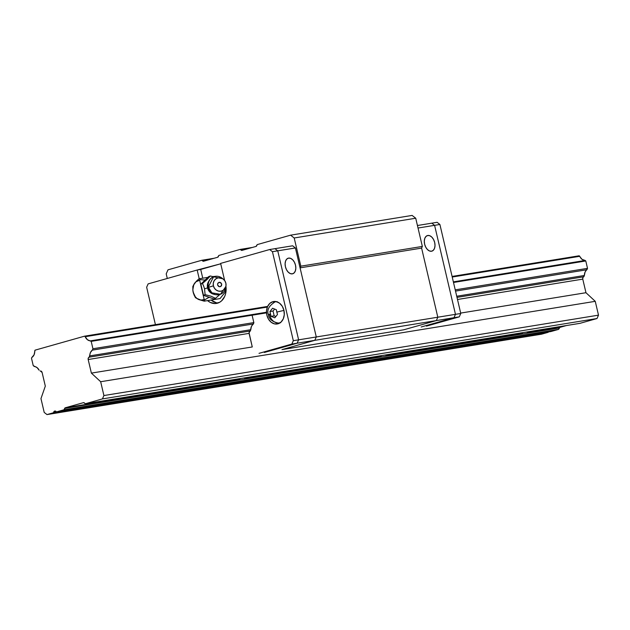 <?xml version="1.0" encoding="UTF-8"?>
<svg xmlns="http://www.w3.org/2000/svg" width="630" height="630" viewBox="0 0 630 630"><rect width="100%" height="100%" fill="white"/><g stroke="black" fill="none" stroke-linecap="round" stroke-linejoin="round"><path stroke-width="0.94" d="M114.88 398.94A12.797 0.717 -13.2 0 1 103.281 401.609L97.981 402.468A12.797 0.717 -13.2 0 1 97.217 402.405A12.797 0.717 -13.2 0 1 99.516 401.436L97.217 402.405L100.131 402.389L239.298 379.504A12.797 0.717 -13.2 0 1 238.534 379.433A12.797 0.717 -13.2 0 1 240.833 378.465L238.605 379.331L239.715 379.496L103.281 401.609L114.88 398.94M256.19 375.968A12.797 0.717 -13.2 0 1 244.59 378.638L380.607 356.533A12.797 0.717 -13.2 0 1 379.843 356.47A12.797 0.717 -13.2 0 1 382.142 355.493L379.914 356.359L381.024 356.533L244.59 378.638L256.19 375.968M397.498 352.997A12.797 0.717 -13.2 0 1 385.906 355.674L521.916 333.561A12.797 0.717 -13.2 0 1 521.152 333.498A12.797 0.717 -13.2 0 1 523.459 332.522L521.231 333.388L522.333 333.561L385.906 355.674L397.498 352.997M538.815 330.025A12.797 0.717 -13.2 0 1 527.216 332.703L559.897 327.387L566.465 325.529L559.897 327.387A1.425 1.102 -99.2 0 0 559.235 328.01L64.646 408.397L64.047 409.76L558.637 329.364L559.235 328.01L64.646 408.397A1.425 1.102 80.8 0 1 65.299 407.783L97.981 402.468L65.299 407.783L83.396 402.672L65.299 407.783L64.047 409.76L56.377 411.925L550.966 331.53L558.637 329.364L64.047 409.76L56.377 411.925L550.966 331.53L558.637 329.364L559.897 327.387L527.216 332.703L538.815 330.025M83.593 402.641L83.396 402.672A1.425 1.102 80.8 0 1 84.247 402.861L85.365 403.735L579.962 323.34L597.019 318.52L598.5 315.15L595.255 301.329L585.963 292.714L582.774 279.129L457.498 299.494L582.774 279.129L582.892 277.641L584.38 275.483L456.734 296.234L584.38 275.483L585.042 272.136L587.522 268.356L585.79 260.97L585.128 260.458L453.364 281.87L585.128 260.458L582.033 259.332L579.12 255.788L452.088 276.436L579.12 255.788L579.781 256.3A7.111 5.528 -99.2 0 0 585.128 260.458L585.79 260.97L453.505 282.476L585.79 260.97L587.522 268.356L455.238 289.863L587.522 268.356L586.916 269.742A7.111 5.528 -99.2 0 0 584.38 275.483L583.813 276.775A1.992 1.543 -99.2 0 0 582.774 279.129L585.963 292.714L460.68 313.079L585.963 292.714L595.255 301.329L100.666 381.725L595.255 301.329L598.5 315.15L103.911 395.545L598.5 315.15L597.019 318.52L102.422 398.908L597.019 318.52L579.962 323.34L85.365 403.735L83.593 402.633M548.226 331.978A1.992 1.543 -99.2 0 0 548.179 332.325L541.58 334.183L46.99 414.579L53.589 412.713A1.992 1.543 80.8 0 1 54.826 411.043A1.992 1.543 80.8 0 1 56.377 411.925L54.692 411.075L53.589 412.713L46.99 414.579L541.58 334.183L548.179 332.325L53.589 412.713L548.179 332.325L548.281 331.75M46.99 414.579L44.21 412.422L40.966 398.601L45.313 386.127L42.131 372.543L45.313 386.127L40.966 398.601L44.21 412.422L46.99 414.579M40.454 370.983L40.186 371.031A1.992 1.543 80.8 0 1 40.32 370.999A1.992 1.543 80.8 0 1 42.131 372.543L40.462 370.983M34.374 366.51A7.111 5.528 80.8 0 1 39.123 370.204L37.075 367.621L33.233 365.628L31.5 358.242L31.854 357.438L31.5 358.242L33.233 365.628L34.374 366.51M34.705 350.965A7.111 5.528 80.8 0 1 31.854 357.438L34.067 354.816L35.059 350.162L84.53 336.176L267.64 306.416L84.53 336.176L85.192 336.696L267.348 307.086L85.192 336.696L84.53 336.176L35.059 350.162L34.705 350.965M452.23 277.035L579.781 256.3L452.23 277.035M90.531 340.846A7.111 5.528 80.8 0 1 85.192 336.696L87.444 339.727L91.2 341.365L266.522 312.866L91.2 341.365L92.933 348.752L253.835 322.599L92.933 348.752L92.319 350.13L253.355 323.962L92.319 350.13L92.933 348.752L91.2 341.365L90.531 340.846L266.49 312.252L90.531 340.846M455.522 291.099L586.916 269.742L455.522 291.099M89.791 355.879A7.111 5.528 80.8 0 1 92.319 350.13L90.444 352.532L89.224 357.171L250.252 330.994L89.224 357.171L89.791 355.879L250.732 329.718L89.791 355.879M457.002 297.384L583.813 276.775L457.002 297.384M88.184 359.525A1.992 1.543 80.8 0 1 89.224 357.171L88.302 358.029L88.184 359.525L91.374 373.11L252.276 346.957L91.374 373.11L100.666 381.725L103.911 395.545L102.422 398.908L85.365 403.735L102.422 398.908L103.911 395.545L100.666 381.725L91.374 373.11L88.184 359.525L249.094 333.372L88.184 359.525M167.289 278.468L166.21 273.869L167.989 269.829L201.789 260.277L203.616 261.23L217.657 257.26L218.846 255.449L240.164 249.425L241.999 250.386L256.04 246.417L257.221 244.605L290.587 235.171L294.202 237.982L300.817 266.175L300.077 267.86L316.284 336.963L314.803 340.334L282.098 349.579L403.625 329.821L436.33 320.583L314.803 340.334L282.098 349.579L403.625 329.821L436.33 320.583L314.803 340.334L316.284 336.963L437.811 317.213L436.33 320.583L403.507 329.86L436.33 320.583L437.811 317.213L421.604 248.11L300.077 267.86L316.284 336.963L437.811 317.213L436.33 320.583L453.994 317.709L436.33 320.583L437.811 317.213L455.474 314.339L453.994 317.709L421.171 326.986L453.994 317.709L421.171 326.986L453.994 317.709L459.294 316.851L453.994 317.709L455.474 314.339L437.811 317.213L421.604 248.11L422.344 246.424L300.817 266.175L300.077 267.86L421.604 248.11L437.811 317.213L421.604 248.11L422.344 246.424L415.729 218.232L294.202 237.982L300.817 266.175L422.344 246.424L415.729 218.232L294.202 237.982L290.587 235.171L412.115 215.421L415.729 218.232L412.115 215.421L290.587 235.171L257.221 244.605L256.693 245.794A1.425 1.102 80.8 0 1 256.04 246.417L241.999 250.386A1.425 1.102 80.8 0 1 241.148 250.189L244.739 249.606L241.148 250.189L240.164 249.425L252.433 247.432L240.164 249.425L218.846 255.449L218.319 256.646A1.425 1.102 80.8 0 1 217.657 257.26L203.616 261.23A1.425 1.102 80.8 0 1 202.766 261.041L206.364 260.458L202.766 261.041L201.789 260.277L214.058 258.276L201.789 260.277L167.989 269.829L166.21 273.869L167.289 278.468M288.619 258.103A8.103 5.079 -105.8 0 1 295.431 264.876A8.103 5.079 -105.8 0 1 292.666 273.782A8.103 5.079 -105.8 0 1 292.312 273.861A8.103 5.079 -105.8 0 1 285.5 267.081A8.103 5.079 -105.8 0 1 288.264 258.182A8.103 5.079 -105.8 0 1 288.619 258.103L286.831 259.017L285.595 260.985L285.106 263.718L285.429 266.797L286.524 269.75L288.209 272.128L290.249 273.57L292.312 273.861L294.1 272.947L295.328 270.971L295.824 268.238L295.502 265.159L294.407 262.206L292.722 259.828L290.682 258.387L288.619 258.103M297.139 343.208L314.803 340.334L281.98 349.611L314.803 340.334L316.284 336.963L295.407 247.96L292.627 245.794L295.407 247.96L277.743 250.827L274.964 248.669L292.627 245.794L269.664 249.527L272.443 251.693L295.407 247.96L316.284 336.963L314.803 340.334L297.139 343.208L298.62 339.838L316.284 336.963L298.62 339.838L277.743 250.827L274.964 248.669L277.743 250.827L274.964 248.669L269.664 249.527L272.443 251.693L293.32 340.696L291.84 344.067L297.139 343.208L298.62 339.838L277.743 250.827L272.443 251.693L293.32 340.696L291.84 344.067L259.017 353.343L291.84 344.067L297.139 343.208L298.62 339.838L293.32 340.696L298.62 339.838L277.743 250.827L298.62 339.838L297.139 343.208L264.316 352.485L297.139 343.208M427.809 235.478L427.108 235.675L427.809 235.478A8.103 5.079 -105.8 0 1 434.621 242.251A8.103 5.079 -105.8 0 1 431.865 251.157A8.103 5.079 -105.8 0 1 431.503 251.236A8.103 5.079 -105.8 0 1 424.691 244.456A8.103 5.079 -105.8 0 1 427.455 235.557A8.103 5.079 -105.8 0 1 427.809 235.478L426.022 236.392L424.793 238.361L424.297 241.093L424.62 244.172L425.715 247.125L427.408 249.504L429.44 250.945L431.503 251.236L433.29 250.323L434.527 248.346L435.015 245.613L434.692 242.534L433.598 239.581L431.912 237.203L429.88 235.762L427.809 235.478M417.438 225.508L431.818 223.17L434.598 225.335L418.029 228.029L434.598 225.335L455.474 314.339L453.994 317.709L455.474 314.339L460.774 313.48L455.474 314.339L434.598 225.335L455.474 314.339L434.598 225.335L439.897 224.469L437.118 222.311L417.438 225.508M431.818 223.17L434.598 225.335L431.818 223.17L434.598 225.335L439.897 224.469L437.118 222.311L431.818 223.17M277.995 323.812A11.371 8.844 80.8 0 1 277.224 323.977A11.371 8.844 80.8 0 1 266.766 314.669A11.371 8.844 80.8 0 1 272.806 301.699L274.357 301.447L272.806 301.699A11.371 8.844 80.8 0 1 273.57 301.526A11.371 8.844 80.8 0 1 284.036 310.834A11.371 8.844 80.8 0 1 277.995 323.812L281.059 322.048L283.264 318.867L284.272 314.756L283.925 310.346L282.287 306.298L279.594 303.227L276.263 301.613L272.806 301.699L269.742 303.463L267.537 306.637L266.529 310.748L266.868 315.165L268.514 319.213L271.199 322.276L274.53 323.891L277.995 323.812M273.27 302.888L275.381 301.471A11.371 8.844 -99.2 0 0 273.475 302.699M276.759 322.899A11.371 8.844 -99.2 0 0 278.948 323.458M280.326 322.654A10.663 8.284 80.8 0 1 279.232 322.938A10.663 8.284 80.8 0 1 269.522 314.669A10.663 8.284 80.8 0 1 269.435 314.252M277.224 301.652L275.806 301.88A10.663 8.284 80.8 0 1 276.94 301.801M269.522 314.669A7.111 0.402 -13.2 0 1 268.411 314.709A7.111 0.402 -13.2 0 1 270.443 313.945L269.939 311.543L272.577 308.243L276.334 309.732L276.838 312.134A7.111 0.402 -13.2 0 1 283.949 310.448A7.111 0.402 166.8 0 0 276.838 312.134L277.46 314.52L274.822 317.819L271.058 316.331L269.939 311.543L273.05 311.031L274.176 315.819L275.838 316.481L274.176 315.819L271.058 316.331L274.176 315.819L273.05 311.031L269.939 311.543L272.577 308.243L276.334 309.732L277.46 314.52L274.822 317.819L271.058 316.331L270.443 313.945A7.111 0.402 166.8 0 0 268.411 314.709C268.971 318.922 272.168 321.686 278.019 323.017M274.609 309.086L273.05 311.031L274.609 309.086M276.349 322.71L278.066 323.316M216.232 302.731L211.082 300.045A15.64 12.151 -99.2 0 0 218.137 302.975M225.926 286.264A15.64 12.151 80.8 0 1 216.397 303.432A15.64 12.151 80.8 0 1 207.553 300.62L210.341 302.471L215.098 303.55L219.673 302.258L221.673 300.77L224.705 296.399L225.619 293.682L225.926 286.264M199.222 278.775L197.174 270.018L200.702 269.443L202.758 278.2L200.702 269.443L220.72 263.789L197.174 270.018L199.222 278.775M220.626 263.395L224.65 280.547L220.626 263.395L269.664 249.527L220.626 263.395M155.421 324.655L146.648 287.248L148.129 283.886L197.174 270.018L148.129 283.886L146.648 287.248L155.421 324.655M252.276 346.957L249.07 332.774L250.732 329.907L251.394 326.553L253.874 322.773L252.142 315.386L253.874 322.773L253.268 324.159A7.111 5.528 80.8 0 0 250.732 329.907L250.165 331.191A1.992 1.543 80.8 0 0 249.126 333.546L252.276 346.957M426.471 326.127L459.294 316.851L460.774 313.48L439.897 224.469L460.774 313.48L459.294 316.851L426.471 326.127M202.482 283.508L210.262 275.995L213.664 276.775L210.262 275.995L208.632 276.633L210.262 275.995L207.12 279.452L202.482 283.508L200.86 284.146L202.482 283.508L203.616 285.973L202.482 283.508M208.404 281.854A8.19 7.631 68.6 0 0 207.553 287.902A17.065 0.953 -13.2 0 1 204.537 288.8L203.616 285.973L204.537 288.8A17.065 0.953 166.8 0 0 207.553 287.902A8.19 7.631 -111.4 0 1 208.404 281.854M207.971 287.729L207.553 287.902L207.971 287.729M207.955 287.721L213.601 276.798L222.807 278.807M204.86 299.699L204.144 299.321A9.954 7.733 80.8 0 1 202.907 299.817L204.214 301.164L204.86 299.699L204.144 299.321A9.954 7.733 80.8 0 1 202.907 299.817L200.899 300.037L196.97 298.478L195.316 296.809L193.182 292.257L192.843 289.674L193.756 284.791L195.954 281.783L199.671 280.255L204.144 299.321L199.671 280.255L200.151 279.618L205.089 280.059L200.86 284.146L203.474 295.32L205.104 294.675L204.537 288.8L205.104 294.675L203.474 295.32L213.869 298.974L215.499 298.336L211.034 296.21L205.104 294.675L211.034 296.21L215.499 298.336L213.869 298.974L209.136 297.305L204.86 299.699L204.214 301.164L202.907 299.817A9.954 7.733 80.8 0 1 198.875 299.581L204.214 301.164L220.043 298.589L226.06 291.06L220.043 298.589L204.214 301.164L198.875 299.581A9.954 7.733 80.8 0 1 193.182 292.257A9.954 7.733 80.8 0 1 194.946 282.823A9.954 7.733 80.8 0 1 199.671 280.255L200.151 279.618L198.978 278.814L196.788 280.799L194.205 283.823L192.827 286.516L192.906 290.792L194.127 295.1L195.45 297.683L198.875 299.581L195.45 297.683L194.127 295.1L192.906 290.792L192.827 286.516L194.946 282.823L198.978 278.814L200.151 279.618L205.089 280.059L208.632 276.633L200.86 284.146L203.474 295.32L209.136 297.305L204.86 299.699M223.382 279.216L222.185 278.255A9.387 8.741 68.6 0 0 212.074 277.594A9.387 8.741 68.6 0 0 208.467 287.351L213.405 285.831A6.828 6.355 -111.4 0 1 216.027 278.743A6.828 6.355 -111.4 0 1 223.382 279.216A6.828 6.355 -111.4 0 1 225.863 283.193L224.792 280.76L222.941 278.893L220.579 277.877L218.075 277.877L215.814 278.893L214.129 280.76L213.279 283.193L213.405 285.831L214.476 288.272L216.326 290.139L218.689 291.147L221.193 291.147L223.453 290.139L225.138 288.272L225.981 285.831L225.863 283.193A6.828 6.355 -111.4 0 1 225.981 285.847A6.828 6.355 -111.4 0 1 219.941 291.28A6.828 6.355 -111.4 0 1 213.405 285.831L208.467 287.351A9.387 8.741 68.6 0 0 217.452 294.84A9.387 8.741 68.6 0 0 225.761 287.367L225.981 285.847M221.713 284.075L220.736 282.642L219.114 282.303L217.799 283.264L217.555 284.957L218.531 286.39L220.154 286.729L221.469 285.768L221.713 284.075L220.909 286.39L219.319 286.729L217.555 284.957L217.799 283.264L219.949 282.303L221.713 284.075M225.847 286.54L220.461 294.273L211.9 292.84L208.467 287.351M213.216 294.108A8.19 7.631 -111.4 0 1 207.553 287.902A8.19 7.631 68.6 0 0 213.216 294.108M220.122 294.297L215.499 298.336L220.122 294.297M226.075 290.91L224.288 291.202L226.075 290.91M226.107 290.509L225.587 288.288L226.107 290.509M215.114 276.373L212.814 276.57L215.114 276.373M207.868 277.373L198.978 278.814L207.868 277.373M274.633 302.187C268.789 305.991 266.711 310.165 268.411 314.709M280.641 322.702L279.232 322.938M213.601 276.798C207.546 278.759 207.026 287.367 207.9 287.682C209.908 293.541 214.098 295.738 220.461 294.273"/></g></svg>
